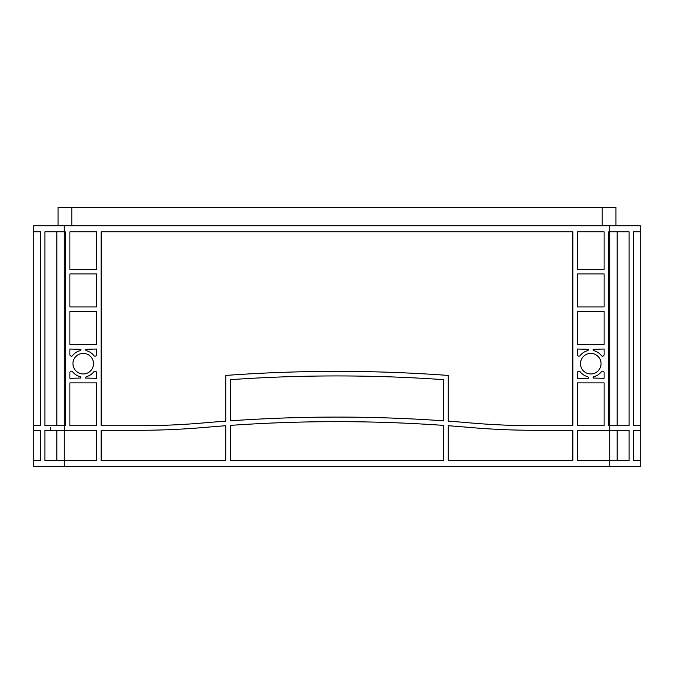 <?xml version="1.0" encoding="UTF-8"?>
<svg xmlns="http://www.w3.org/2000/svg" width="674" height="674" viewBox="0 0 674 674"><rect width="100%" height="100%" fill="white"/><g stroke="black" fill="none" stroke-linecap="round" stroke-linejoin="round"><path stroke-width="1.01" d="M93.526 363.674A10.287 10.287 0 0 0 83.231 353.387A10.287 10.287 0 0 0 72.944 363.674A10.287 10.287 0 0 0 83.231 373.96A10.287 10.287 0 0 0 93.526 363.674M601.056 363.674A10.287 10.287 0 0 0 590.769 353.387A10.287 10.287 0 0 0 580.474 363.674A10.287 10.287 0 0 0 590.769 373.96A10.287 10.287 0 0 0 601.056 363.674M633.417 231.839L633.417 425.724L640.3 425.724L640.3 231.839L633.417 231.839L640.3 231.839L640.3 225.739L33.7 225.739L33.7 231.839L40.583 231.839L40.583 425.724L33.7 425.724L33.7 430.298L40.583 430.298L33.7 430.298L33.7 466.551L640.3 466.551L640.3 460.452L633.417 460.452L640.3 460.452L640.3 430.298L633.417 430.298L633.417 460.452M633.417 425.724L640.3 425.724L640.3 430.298L633.417 430.298M40.583 425.724L33.7 425.724L33.7 231.839L40.583 231.839M572.858 460.452L448.261 460.452L448.261 425.724A1524.125 1524.125 0 0 1 469.374 427.417A762.058 762.058 0 0 0 535.56 430.298L572.858 430.298L572.858 460.452M443.686 460.452L230.314 460.452L230.314 425.395A1524.125 1524.125 0 0 1 443.686 425.395L443.686 460.452M572.858 231.839L572.858 425.724L535.56 425.724A757.492 757.492 0 0 1 469.77 422.868A1528.691 1528.691 0 0 0 448.261 421.14L448.261 375.435A1524.125 1524.125 0 0 0 225.739 375.435L225.739 421.14A1528.691 1528.691 0 0 0 204.23 422.868A757.492 757.492 0 0 1 138.44 425.724L101.142 425.724L101.142 231.839L572.858 231.839M96.567 382.883L96.567 425.724L69.894 425.724L69.894 382.883L96.567 382.883M577.433 344.465L577.433 311.489L604.106 311.489L604.106 344.465L577.433 344.465M604.106 231.839L604.106 269.381L577.433 269.381L577.433 231.839L604.106 231.839M96.567 231.839L96.567 269.381L69.894 269.381L69.894 231.839L96.567 231.839M69.894 344.465L69.894 311.489L96.567 311.489L96.567 344.465L69.894 344.465M577.433 354.659L577.433 349.031L588.478 349.309A1.525 1.525 0 0 1 587.349 350.783A13.337 13.337 0 0 0 580.162 355.577A1.525 1.525 0 0 1 577.433 354.659M601.368 355.577A13.337 13.337 0 0 0 594.182 350.783A1.525 1.525 0 0 1 593.053 349.309L604.106 349.031L604.106 354.659A1.525 1.525 0 0 1 601.368 355.577M604.106 425.724L577.433 425.724L577.433 382.883L604.106 382.883L604.106 425.724M604.106 372.688L604.106 378.308L593.053 378.038A1.525 1.525 0 0 1 594.182 376.564A13.337 13.337 0 0 0 601.368 371.762A1.525 1.525 0 0 1 604.106 372.688M96.567 372.688L96.567 378.308L85.522 378.038A1.525 1.525 0 0 1 86.651 376.564A13.337 13.337 0 0 0 93.838 371.762A1.525 1.525 0 0 1 96.567 372.688M72.632 371.762A13.337 13.337 0 0 0 79.818 376.564A1.525 1.525 0 0 1 80.947 378.038L69.894 378.308L69.894 372.688A1.525 1.525 0 0 1 72.632 371.762M69.894 354.659L69.894 349.031L80.947 349.309A1.525 1.525 0 0 1 79.818 350.783A13.337 13.337 0 0 0 72.632 355.577A1.525 1.525 0 0 1 69.894 354.659M93.838 355.577A13.337 13.337 0 0 0 86.651 350.783A1.525 1.525 0 0 1 85.522 349.309L96.567 349.031L96.567 354.659A1.525 1.525 0 0 1 93.838 355.577M225.739 425.724L225.739 460.452L101.142 460.452L101.142 430.298L138.44 430.298A762.058 762.058 0 0 0 204.626 427.417A1524.125 1524.125 0 0 1 225.739 425.724M588.478 378.308L577.433 378.308L577.433 372.688A1.525 1.525 0 0 1 580.162 371.762A13.337 13.337 0 0 0 587.349 376.564A1.525 1.525 0 0 1 588.478 378.038L588.478 378.308M96.567 306.923L69.894 306.923L69.894 273.947L96.567 273.947L96.567 306.923M604.106 306.923L577.433 306.923L577.433 273.947L604.106 273.947L604.106 306.923M230.314 420.829A1524.125 1524.125 0 0 1 443.686 420.829L443.686 379.673A1524.125 1524.125 0 0 0 230.314 379.673L230.314 420.829M577.433 430.298L629.112 430.298L629.112 460.452L577.433 460.452L577.433 430.298M609.818 225.739L609.818 425.724L608.673 425.724L608.673 231.839L629.112 231.839L629.112 425.724L609.818 425.724L609.818 466.551M64.182 225.739L64.182 425.724L44.888 425.724L44.888 231.839L65.327 231.839L65.327 425.724L64.182 425.724L64.182 430.298L96.567 430.298L96.567 460.452L44.888 460.452L44.888 430.298L64.182 430.298L64.182 466.551M617.123 231.839L617.123 425.724M56.877 231.839L56.877 425.724M50.466 427.417L50.466 430.298M33.7 460.452L40.583 460.452L33.7 460.452M617.123 430.298L617.123 460.452M56.877 430.298L56.877 460.452M40.583 430.298L40.583 460.452M615.918 225.739L615.918 207.449L58.082 207.449L58.082 225.739M71.806 225.739L71.806 207.449M602.194 225.739L602.194 207.449"/></g></svg>
